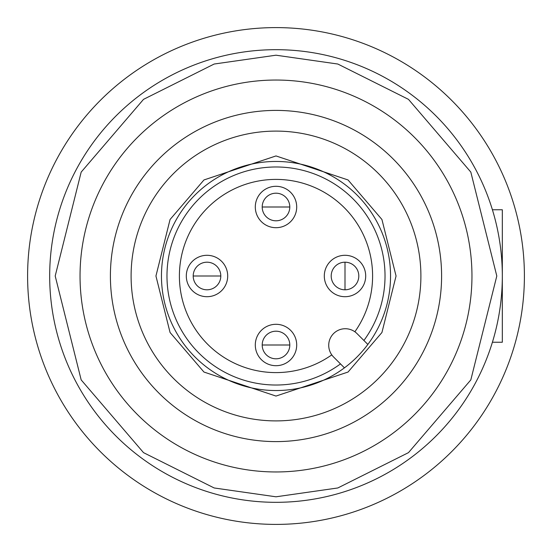 <?xml version="1.0" encoding="UTF-8"?>
<svg xmlns="http://www.w3.org/2000/svg" width="552" height="552" viewBox="0 0 552 552"><rect width="100%" height="100%" fill="white"/><g stroke="black" fill="none" stroke-linecap="round" stroke-linejoin="round"><path stroke-width="0.83" d="M524.4 276A248.4 248.4 0 0 1 276 524.4A248.4 248.4 0 0 1 27.6 276A248.4 248.4 0 0 1 276 27.6A248.4 248.4 0 0 1 524.4 276M276 358.8A13.8 13.8 0 0 1 262.2 345A13.8 13.8 0 0 1 276 331.2A13.8 13.8 0 0 1 289.8 345A13.8 13.8 0 0 1 276 358.8M207 289.8A13.8 13.8 0 0 1 193.2 276A13.8 13.8 0 0 1 207 262.2A13.8 13.8 0 0 1 220.8 276A13.8 13.8 0 0 1 207 289.8M331.2 276A13.8 13.8 0 0 1 345 262.2A13.8 13.8 0 0 1 358.8 276A13.8 13.8 0 0 1 345 289.8A13.8 13.8 0 0 1 331.2 276M276 220.8A13.8 13.8 0 0 1 262.2 207A13.8 13.8 0 0 1 276 193.2A13.8 13.8 0 0 1 289.8 207A13.8 13.8 0 0 1 276 220.8M372.6 276A96.6 96.6 0 0 1 354.867 331.78A96.6 96.6 0 0 0 276 179.4A96.6 96.6 0 0 0 179.4 276A96.6 96.6 0 0 0 331.78 354.867A96.6 96.6 0 0 1 179.4 276A96.6 96.6 0 0 1 276 179.4A96.6 96.6 0 0 1 372.6 276M296.7 345A20.7 20.7 0 0 1 276 365.7A20.7 20.7 0 0 1 255.3 345A20.7 20.7 0 0 1 276 324.3A20.7 20.7 0 0 1 296.7 345M227.7 276A20.7 20.7 0 0 1 207 296.7A20.7 20.7 0 0 1 186.3 276A20.7 20.7 0 0 1 207 255.3A20.7 20.7 0 0 1 227.7 276M365.7 276A20.7 20.7 0 0 1 345 296.7A20.7 20.7 0 0 1 324.3 276A20.7 20.7 0 0 1 345 255.3A20.7 20.7 0 0 1 365.7 276M296.7 207A20.7 20.7 0 0 1 276 227.7A20.7 20.7 0 0 1 255.3 207A20.7 20.7 0 0 1 276 186.3A20.7 20.7 0 0 1 296.7 207M276 390.54A114.54 114.54 0 0 1 161.46 276A114.54 114.54 0 0 1 276 161.46A114.54 114.54 0 0 1 390.54 276A114.54 114.54 0 0 1 276 390.54M276 80.04A195.96 195.96 0 0 0 80.04 276A195.96 195.96 0 0 0 276 471.96A195.96 195.96 0 0 0 471.96 276A195.96 195.96 0 0 0 276 80.04A195.96 195.96 0 0 1 471.96 276A195.96 195.96 0 0 1 276 471.96M276 49.68A226.32 226.32 0 0 0 49.68 276A226.32 226.32 0 0 0 276 502.32A226.32 226.32 0 0 0 502.32 276A226.32 226.32 0 0 0 276 49.68A226.32 226.32 0 0 1 502.32 276A226.32 226.32 0 0 1 276 502.32M276 110.4A165.6 165.6 0 0 1 441.6 276A165.6 165.6 0 0 1 276 441.6A165.6 165.6 0 0 1 110.4 276A165.6 165.6 0 0 1 276 110.4M276 131.1A144.9 144.9 0 0 1 420.9 276A144.9 144.9 0 0 1 276 420.9A144.9 144.9 0 0 1 131.1 276A144.9 144.9 0 0 1 276 131.1M363.906 340.487A109.02 109.02 0 0 0 276 166.98A109.02 109.02 0 0 0 166.98 276A109.02 109.02 0 0 0 340.487 363.906M333.574 356.992A16.56 16.56 0 0 1 345.283 328.723A16.56 16.56 0 0 1 356.992 333.574L367.853 344.434A114.54 114.54 0 0 1 344.434 367.853L333.574 356.992M492.412 342.24L502.32 342.24L502.32 209.76L492.412 209.76M276 345L289.8 345A13.8 13.8 0 0 0 276 331.2A13.8 13.8 0 0 0 262.2 345L276 345M207 276L220.8 276A13.8 13.8 0 0 0 207 262.2A13.8 13.8 0 0 0 193.2 276L207 276M345 276L345 289.8A13.8 13.8 0 0 0 358.8 276A13.8 13.8 0 0 0 345 262.2L345 276M276 207L289.8 207A13.8 13.8 0 0 0 276 193.2A13.8 13.8 0 0 0 262.2 207L276 207M276 155.94L203.964 179.952L170.064 219.503L155.94 276L170.064 332.497L203.964 372.048L276 396.06L348.036 372.048L381.936 332.497L396.06 276L381.936 219.503L348.036 179.952L276 155.94M276 496.8L214.176 487.968L143.52 452.64L81.178 379.907L55.2 276L81.178 172.093L143.52 99.36L214.176 64.032L276 55.2L337.824 64.032L408.48 99.36L470.821 172.093L496.8 276L470.821 379.907L408.48 452.64L337.824 487.968L276 496.8"/></g></svg>

